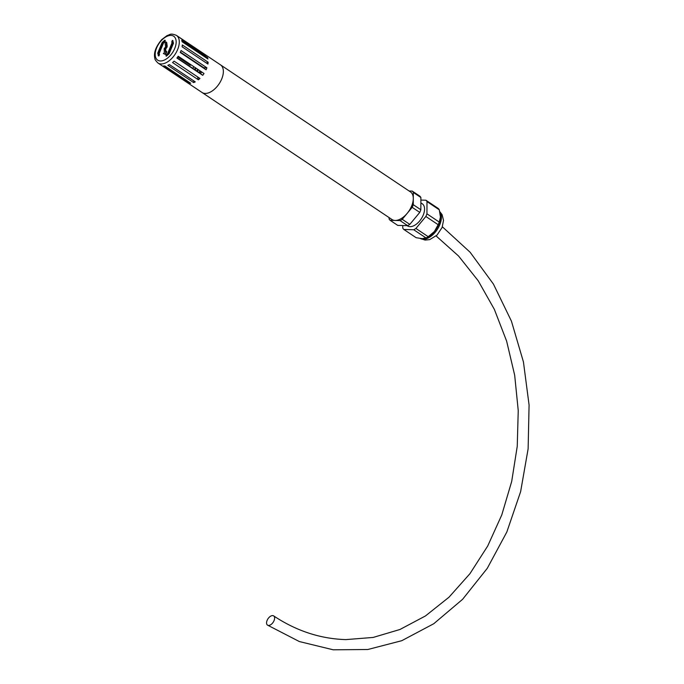 <?xml version="1.0" encoding="UTF-8"?>
<svg xmlns="http://www.w3.org/2000/svg" width="684" height="684" viewBox="0 0 684 684"><rect width="100%" height="100%" fill="white"/><g stroke="black" fill="none" stroke-linecap="round" stroke-linejoin="round"><path stroke-width="1.03" d="M421.19 203.08L422.267 203.798A13.295 7.507 123.8 0 1 421.122 219.025A13.295 7.507 123.8 0 1 407.484 225.9L407.177 225.694M440.487 216.76L439.256 222.069L426.944 213.835L426.987 201.583A18.391 10.388 123.8 0 0 425.91 200.215L438.222 208.449A18.391 10.388 123.8 0 1 439.299 209.817L440.479 217.384A16.613 9.388 123.8 0 1 440.47 217.401A16.613 9.388 123.8 0 1 434.408 231.517A16.613 9.388 123.8 0 1 427.013 237.528L422.319 238.656L416.146 237.707L403.842 229.473L413.743 229.747L426.055 237.972A18.391 10.388 123.8 0 0 428.218 236.698L415.906 228.465L425.858 216.477L438.162 224.711L434.408 231.517L428.218 236.698M409.092 190.99L412.238 191.075L419.814 196.137A18.391 10.388 123.8 0 1 420.891 197.505L413.316 192.435L413.273 204.696A18.391 10.388 123.8 0 1 412.187 207.338L402.235 219.316A18.391 10.388 123.8 0 1 400.072 220.599L390.162 220.325A18.391 10.388 123.8 0 1 389.085 218.966L389.093 217.589M420.891 197.505L420.848 209.757L413.273 204.696M420.848 209.757A18.391 10.388 123.8 0 1 419.762 212.399L409.81 224.386A18.391 10.388 123.8 0 1 407.647 225.66L397.737 225.395L390.162 220.325M412.238 191.075A18.391 10.388 123.8 0 1 413.316 192.435M419.762 212.399L412.187 207.338M407.647 225.66L400.072 220.599M409.81 224.386L402.235 219.316M402.773 225.737L402.765 228.105A18.391 10.388 123.8 0 0 403.842 229.473M415.906 228.465A18.391 10.388 123.8 0 1 413.743 229.747M426.944 213.835A18.391 10.388 123.8 0 1 425.858 216.477M425.91 200.215L421.087 200.087M439.299 209.817L426.987 201.583M439.256 222.069A18.391 10.388 123.8 0 1 438.162 224.711M272.617 615.591A5.54 3.129 -56.2 0 0 267.504 619.576A5.54 3.129 -56.2 0 0 267.512 625.116A5.54 3.129 -56.2 0 0 273.19 622.252A5.54 3.129 -56.2 0 0 273.668 615.908A5.54 3.129 -56.2 0 0 272.617 615.591M186.715 82.234A16.613 9.388 -56.2 0 0 186.835 82.319L202.028 92.485A16.613 9.388 -56.2 0 0 205.183 93.434A16.613 9.388 -56.2 0 0 220.53 81.464A16.613 9.388 -56.2 0 0 220.504 64.86L410.434 191.888A16.613 9.388 -56.2 0 1 410.46 208.492A16.613 9.388 -56.2 0 1 395.113 220.462A16.613 9.388 -56.2 0 1 391.966 219.513L202.028 92.485A16.613 9.388 -56.2 0 0 205.183 93.434A16.613 9.388 -56.2 0 0 220.53 81.464A16.613 9.388 -56.2 0 0 220.504 64.86L205.311 54.694A16.613 9.388 -56.2 0 0 205.183 54.617L179.353 37.338A16.613 9.388 -56.2 0 1 179.482 37.423L176.438 35.388C170 32.823 170.29 34.824 167.153 35.525L161.715 39.595C155.704 46.751 153.438 53.096 154.917 58.61C154.764 59.371 155.772 60.842 157.961 63.014A16.613 9.388 -56.2 0 0 161.116 63.963A16.613 9.388 -56.2 0 0 176.463 51.993A16.613 9.388 -56.2 0 0 176.438 35.388M193.897 66.741L192.803 68.366M196.18 68.263L195.085 69.888M198.454 69.785L197.36 71.418M200.737 71.307L199.642 72.94M200.061 70.862L198.967 72.487M199.591 72.906L200.686 71.273M197.787 69.34L196.693 70.965M197.308 71.375L198.403 69.751M192.751 68.332L193.846 66.707M190.742 64.629A11.662 6.583 -56.2 0 0 190.314 65.279L177.755 56.875M203.627 68.135A11.662 6.583 -56.2 0 0 203.772 67.725L180.431 52.121M177.062 57.841L200.549 73.547A11.662 6.583 -56.2 0 0 201.695 71.948M164.16 65.997A16.613 9.388 -56.2 0 0 164.861 65.98L190.699 83.26A16.613 9.388 -56.2 0 1 189.99 83.268A16.613 9.388 -56.2 0 1 189.306 83.217L163.467 65.946A16.613 9.388 -56.2 0 0 164.16 65.997M206.901 67.81A16.613 9.388 -56.2 0 1 206.089 69.777L180.26 52.506A16.613 9.388 -56.2 0 0 181.072 50.539L206.901 67.81L203.772 67.725M157.961 63.014L161.005 65.048A16.613 9.388 -56.2 0 0 161.125 65.125L186.963 82.405A16.613 9.388 -56.2 0 1 186.835 82.319M188.416 63.073A16.613 9.388 -56.2 0 0 188.126 63.509L177.9 56.669M205.311 54.694A16.613 9.388 -56.2 0 1 206.158 55.404L180.328 38.133A16.613 9.388 -56.2 0 0 179.482 37.423M176.908 58.037A16.613 9.388 -56.2 0 0 178.191 56.233L204.02 73.513A16.613 9.388 -56.2 0 1 202.738 75.317L176.908 58.037M208.133 62.218L182.303 44.947A16.613 9.388 -56.2 0 1 182.089 46.777L207.919 64.057A16.613 9.388 -56.2 0 0 208.133 62.218L206.363 63.014M207.534 57.584L181.705 40.313A16.613 9.388 -56.2 0 1 182.115 41.733L207.945 59.004A16.613 9.388 -56.2 0 0 207.534 57.584L206.79 58.234M172.539 62.535A16.613 9.388 -56.2 0 0 174.095 61.167L199.925 78.446A16.613 9.388 -56.2 0 1 198.369 79.806L172.539 62.535M195.248 81.866L169.418 64.595A16.613 9.388 -56.2 0 1 167.819 65.313L193.649 82.584A16.613 9.388 -56.2 0 0 195.248 81.866M195.504 67.819L194.41 69.443M195.025 69.853L196.12 68.229M197.505 76.822L198.369 79.806M200.549 73.547L202.738 75.317M192.726 60.337L192.905 60.961M193.846 80.934L193.649 82.584M188.126 63.509L190.314 65.279M189.588 82.516L189.306 83.217M158.184 55.618L158.91 55.96L159.492 54.558L159.175 53.48L163.527 42.938L164.707 41.904L164.254 41.596L164.827 40.185L162.074 42.605L157.73 53.147L158.457 55.652L158.808 54.181M159.492 54.558L158.722 53.172L163.074 42.63L164.254 41.596M158.91 55.96L158.389 55.806M164.707 41.904L165.289 40.493L164.827 40.185M165.605 42.134A0.795 0.445 -56.2 0 0 165.109 43.118L165.622 46.939L164.186 48.581L164.365 52.796L163.365 53.549L165.237 54.233L166.315 51.377L165.502 51.958L165.229 48.59L166.657 46.88L166.255 42.28A0.795 0.445 -56.2 0 0 165.605 42.134M166.306 42.314A0.795 0.445 123.8 0 1 166.708 42.588L166.255 42.28M165.913 51.659L165.682 48.889L167.212 46.238L166.708 42.588M166.383 48.248L165.93 47.948L166.374 48.265M165.682 48.889L165.229 48.59M163.365 53.549L165.699 54.54L166.768 51.676L166.315 51.377M165.699 54.54L165.237 54.233M172.094 42.049L171.718 41.801L172.026 42.87L167.683 53.42L165.921 55.857L166.374 56.165L169.136 53.745L173.48 43.203L172.753 40.698M165.921 55.857L168.674 53.446L173.026 42.895L172.3 40.39L171.949 41.869M172.3 40.39L173.018 40.732M439.863 211.937A16.613 9.388 123.8 0 1 436.375 230.773A16.613 9.388 123.8 0 1 420.369 238.494L425.046 240.075L429.714 239.614L437.008 235.134L442.095 227.498L443.514 220.402L442.078 214.614L439.803 211.672M160.407 60.979A14.398 8.14 123.8 0 1 160.475 41.579A14.398 8.14 123.8 0 1 176.164 41.998A14.398 8.14 123.8 0 1 160.407 60.979M163.527 42.938L163.074 42.63M159.175 53.48L158.722 53.172M167.11 47.187L166.657 46.88M169.136 53.745L168.674 53.446M173.48 43.203L173.026 42.895M267.512 625.116L299.344 641.549L333.219 649.8L367.804 649.509L401.756 640.703L433.75 623.74L462.598 599.312L487.256 568.353L506.827 532.024L520.618 491.685L528.125 448.824L529.083 405.039L523.44 361.939L511.418 321.121L493.438 284.108L470.139 252.268L442.368 226.797M273.668 615.908C296.326 630.93 320.386 638.839 345.865 639.608L373.165 637.437L399.926 629.494L425.439 615.968L449.003 597.2L469.959 573.671L487.709 546.012L501.757 514.992L511.692 481.468L517.241 446.344L518.241 410.597L514.676 375.208L506.639 341.162L494.361 309.382L478.193 280.756L458.596 256.055L436.127 235.954M166.58 42.348L166.126 42.04"/></g></svg>
